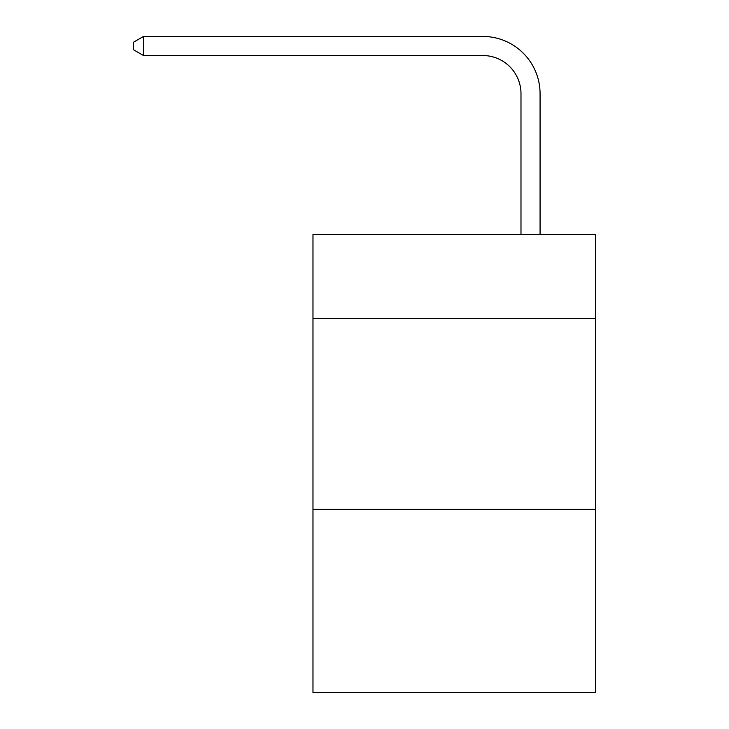<?xml version="1.0" encoding="UTF-8"?>
<svg xmlns="http://www.w3.org/2000/svg" width="729" height="729" viewBox="0 0 729 729"><rect width="100%" height="100%" fill="white"/><g stroke="black" fill="none" stroke-linecap="round" stroke-linejoin="round"><path stroke-width="1.09" d="M595.411 318.509L595.411 234.538L312.978 234.538L312.978 318.509L595.411 318.509L595.411 692.55L312.978 692.55L312.978 318.509M595.411 509.343L312.978 509.343M520.989 234.538L520.989 93.704A38.163 38.163 -179.8 0 0 482.817 55.532L143.513 55.532L133.589 49.809L133.589 42.173L143.513 36.45L482.817 36.45A57.254 57.254 0.2 0 1 540.071 93.704L540.071 234.538M520.989 93.704A38.163 38.163 -179.8 0 0 482.817 55.532A38.163 38.163 -179.8 0 1 520.989 93.704A38.163 38.163 -179.8 0 0 482.817 55.532A38.163 38.163 -179.8 0 1 520.989 93.704A38.163 38.163 -179.8 0 0 482.817 55.532A38.163 38.163 -179.8 0 1 520.989 93.704A38.163 38.163 -179.8 0 0 482.817 55.532A38.163 38.163 -179.8 0 1 520.989 93.704A38.163 38.163 -179.8 0 0 482.817 55.532A38.163 38.163 -179.8 0 1 520.989 93.704A38.163 38.163 -179.8 0 0 482.817 55.532A38.163 38.163 -179.8 0 1 520.989 93.704A38.163 38.163 -179.8 0 0 482.817 55.532A38.163 38.163 -179.8 0 1 520.989 93.704A38.163 38.163 -179.8 0 0 482.817 55.532A38.163 38.163 -179.8 0 1 520.989 93.704A38.163 38.163 -179.8 0 0 482.817 55.532A38.163 38.163 -179.8 0 1 520.989 93.704A38.163 38.163 -179.8 0 0 482.817 55.532A38.163 38.163 -179.8 0 1 520.989 93.704A38.163 38.163 -179.8 0 0 482.817 55.532A38.163 38.163 -179.8 0 1 520.989 93.704A38.163 38.163 -179.8 0 0 482.817 55.532A38.163 38.163 -179.8 0 1 520.989 93.704A38.163 38.163 -179.8 0 0 482.817 55.532A38.163 38.163 -179.8 0 1 520.989 93.704A38.163 38.163 -179.8 0 0 482.817 55.532A38.163 38.163 -179.8 0 1 520.989 93.704A38.163 38.163 -179.8 0 0 482.817 55.532A38.163 38.163 -179.8 0 1 520.989 93.704A38.163 38.163 -179.8 0 0 482.817 55.532A38.163 38.163 -179.8 0 1 520.989 93.704A38.163 38.163 -179.8 0 0 482.817 55.532A38.163 38.163 -179.8 0 1 520.989 93.704A38.163 38.163 -179.8 0 0 482.817 55.532M143.513 55.532L143.513 36.45L482.817 36.45"/></g></svg>
